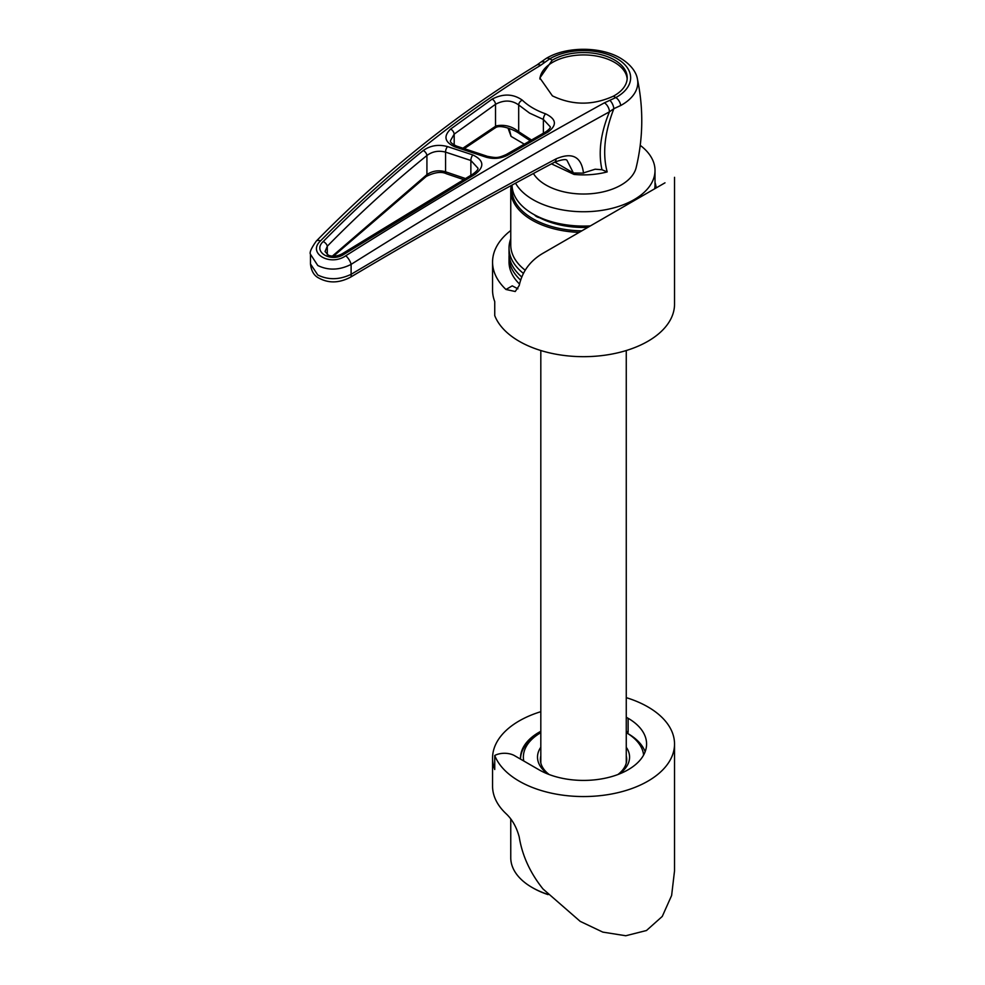 <?xml version="1.0" encoding="UTF-8"?>
<svg xmlns="http://www.w3.org/2000/svg" width="985" height="985" viewBox="0 0 985 985"><rect width="100%" height="100%" fill="white"/><g stroke="black" fill="none" stroke-linecap="round" stroke-linejoin="round"><path stroke-width="1.48" d="M626.263 731.252L628.122 732.323A63.04 36.396 0 0 0 626.263 731.301M540.814 731.301A63.04 36.396 0 0 0 520.499 758.068A63.04 36.396 0 0 0 520.523 759.115M626.263 697.651A90.989 52.525 180 0 1 647.871 706.885A90.989 52.525 180 0 1 674.528 744.02A90.989 52.525 180 0 1 618.358 792.556A90.989 52.525 180 0 1 519.206 781.167A90.989 52.525 180 0 1 494.741 755.483L494.741 769.519A90.989 52.525 0 0 1 492.562 758.068A90.989 52.525 0 0 1 540.814 711.687M492.562 758.068L492.562 786.141A90.989 52.525 0 0 0 505.97 813.598C512.175 819.36 516.583 827.141 519.206 836.93C522.222 855.583 530.164 872.919 543.006 888.975L580.202 921.369L602.783 932.105L625.77 935.75L646.468 930.517L662.265 916.432L671.622 895.488L674.528 870.838L674.528 744.02M626.263 717.215L628.122 718.287A63.04 36.396 180 0 1 646.579 744.02A63.04 36.396 180 0 1 607.671 777.645A63.04 36.396 180 0 1 538.967 769.765L514.613 755.704A14.332 8.274 0 0 0 494.741 755.483M643.611 755.064A60.184 34.746 0 0 0 626.263 732.655L628.122 733.726A63.04 36.396 180 0 1 645.15 751.74M548.239 774.185A46.024 26.57 180 0 1 540.814 747.246M540.814 755.926A43.168 24.92 0 0 0 540.383 759.472A43.168 24.92 0 0 0 549.162 774.53M548.116 894.626A71.646 41.358 180 0 1 532.885 887.916L532.072 887.448A72.791 42.023 0 0 0 547.869 894.368M510.759 819.015L510.759 857.738A72.791 42.023 0 0 0 532.072 887.448M520.511 758.77A63.04 36.396 180 0 1 538.967 733.726L540.814 732.655A60.184 34.746 0 0 0 523.737 760.962M626.263 747.246A46.024 26.57 180 0 1 618.839 774.185M617.915 774.53A43.168 24.92 0 0 0 626.706 759.472A43.168 24.92 0 0 0 626.263 755.926M664.998 182.828L543.006 253.256C530.213 260.693 522.272 271.441 519.206 285.515L515.241 291.511L505.97 289.479A90.989 52.525 180 0 1 492.562 262.022A90.989 52.525 180 0 1 510.759 230.515M492.562 262.022L492.562 290.107A90.989 52.525 180 0 0 494.741 301.558L494.741 315.594A90.989 52.525 0 0 0 519.206 341.29A90.989 52.525 0 0 0 618.358 352.679A90.989 52.525 0 0 0 674.528 304.143L674.528 177.325M548.116 250.313L543.006 253.256L548.116 250.313M517.901 288.814L512.237 285.859L505.97 289.479M520.72 280.196A74.503 43.02 180 0 1 509.036 257.073A74.503 43.02 180 0 1 509.122 255.004M534.633 214.939A9.099 5.257 0 0 0 536.579 216.601A9.099 5.257 0 0 0 539.706 217.783M512.114 186.325A71.646 41.358 0 0 0 532.885 218.744A71.646 41.358 0 0 0 581.827 230.847M655.16 188.504A71.646 41.358 0 0 0 654.976 186.325M655.013 182.496A72.791 42.023 180 0 1 656.195 187.913M579.168 232.374A72.791 42.023 180 0 1 532.072 220.148A72.791 42.023 180 0 1 510.759 190.425A72.791 42.023 180 0 1 511.252 185.5M521.865 277.08A74.503 43.02 180 0 1 509.036 252.948L509.036 247.986A74.503 43.02 180 0 1 510.759 238.801M523.491 273.448A74.503 43.02 180 0 1 509.036 247.986M519.563 284.074A74.503 43.02 180 0 1 509.036 262.022L509.036 257.073M614.689 60.085A43.672 25.216 0 0 0 552.203 60.208L539.866 77.975L552.4 95.865C572.396 105.457 592.724 105.555 613.421 96.161A43.672 25.216 0 0 0 627.211 77.766A43.672 25.216 0 0 0 614.689 60.085M627.162 78.948A43.672 25.216 0 0 0 614.689 62.461A43.672 25.216 0 0 0 567.865 56.613A43.672 25.216 0 0 0 539.903 79.071M533.402 173.508A53.128 30.683 0 0 0 545.653 184.848A53.128 30.683 0 0 0 600.197 192.481A53.128 30.683 0 0 0 636.162 167.598C643.205 138.146 643.611 108.572 637.381 78.862A54.249 31.323 180 0 1 620.722 105.506L613.864 108.682C604.568 132.643 602.34 153.722 607.179 171.919L601.995 169.74C598.117 152.601 600.604 133.295 609.444 111.81C526.643 157.317 440.529 208.18 351.103 264.386C339.431 270.259 328.313 270.629 317.786 265.507L310.472 254.302L310.472 263.943L317.786 274.987C328.264 280.134 339.369 279.912 351.103 274.322C421.469 232.509 489.779 194.045 556.02 158.905C572.223 151.875 581.384 156.627 583.514 173.151A2911.475 1680.927 0 0 0 584.758 172.498L595.174 169.211L601.995 169.74M607.179 171.919A56.958 32.887 180 0 1 574.009 174.419L551.477 163.855M515.537 183.173A71.474 41.272 0 0 0 532.565 199.401A71.474 41.272 0 0 0 610.614 208.672A71.474 41.272 0 0 0 655.013 170.479A71.474 41.272 0 0 0 640.238 145.349M512.065 185.057A71.474 41.272 0 0 0 532.565 213.745A71.474 41.272 0 0 0 532.996 213.991A71.474 41.272 0 0 0 590.409 225.885M654.693 188.775A71.474 41.272 0 0 0 655.013 184.811L655.013 170.479M587.848 227.375A65.749 37.959 180 0 1 537.047 216.331L532.996 213.991M447.535 146.593L472.849 154.953C484.004 160.321 484.743 166.773 475.053 174.308L344.43 254.019C331.342 263.266 311.925 251.803 323.203 241.559C355.216 208.931 388.57 178.58 423.267 150.508C430.383 145.472 438.473 144.167 447.535 146.593A4.371 1.921 108.3 0 0 445.565 152.121C438.584 150.311 432.378 151.444 426.924 155.507C392.362 183.481 359.156 213.72 327.291 246.238L325.038 251.532L328.436 255.263C333.029 256.9 337.781 256.297 342.718 253.477L342.718 253.477A4.371 1.588 57.8 0 1 344.43 254.019M522.309 100.162C528.243 105.875 536 110.443 545.591 113.829C556.402 119.087 557.239 125.132 548.091 131.965L508.161 154.904C501.168 158.61 493.768 159.348 485.937 157.132L454.935 146.876C444.666 142.209 443.225 136.275 450.65 129.06L492.143 99.103C503.187 93.415 513.234 93.76 522.309 100.162A4.371 3.029 134.2 0 0 518.689 104.952C511.72 100.014 503.988 99.793 495.517 104.287L454.183 134.132L450.539 140.572C449.886 142.025 451.906 143.872 456.609 146.112L456.609 146.112A4.371 1.921 108.3 0 0 454.935 146.876M604.421 102.822L615.81 97.564A47.083 27.174 0 0 0 617.115 58.706A47.083 27.174 0 0 0 549.815 58.804L540.593 65.33C461.608 113.25 388.25 171.784 320.482 240.931C307 253.219 330.234 266.787 345.747 255.768C435.271 199.401 521.496 148.415 604.421 102.822A7.277 4.026 61.2 0 1 609.444 111.81L613.864 108.682A7.277 3.312 -111.5 0 0 609.826 100.335M583.514 173.151L573.405 173.003L567.138 160.641C566.547 158.868 562.361 159.385 554.592 162.193A7.277 3.891 62.1 0 0 556.02 158.905M554.814 162.082L573.405 173.003M509.134 128.419L511.067 136.386L524.254 144.13M574.009 174.419A14.553 1.995 95.6 0 0 573.96 173.286M508.014 128.038L511.067 136.386M345.747 255.768A7.277 2.647 57.8 0 1 351.103 264.386L351.103 274.322A7.277 2.807 59.3 0 1 350.5 277.191L350.5 277.191C339.209 283.138 328.682 283.434 318.906 278.09C314.092 275.775 311.285 271.06 310.472 263.943M540.593 65.33A7.277 4.236 -121.2 0 0 536.862 65.022L540.309 62.547A7.277 4.851 50.3 0 1 544.927 62.215M536.862 65.022L536.862 65.022C457.68 113.078 384.162 171.772 316.308 241.079L316.308 241.079C311.272 248.195 309.327 252.603 310.472 254.302M320.482 240.931A7.277 3.805 -135.6 0 0 316.308 241.079M462.913 148.206L496.169 125.858C504.591 124.319 512.101 126.277 518.689 131.694L531.481 139.981M456.609 146.112L487.587 156.381C496.231 157.895 497.523 158.351 506.216 154.546L546.096 131.645C549.31 129.294 550.677 127.668 550.221 126.745L543.388 119.456L529.561 113.103L518.689 104.952L518.689 131.694A4.371 3.386 126.2 0 0 519.858 133.923L530.189 140.72M332.376 256.088L426.924 174.616C432.403 170.824 438.62 169.888 445.565 171.796L465.388 178.507M472.591 175.724A4.371 2.007 59.4 0 1 473.157 173.902C476.999 170.984 478.562 169.026 477.836 168.041L470.867 160.493L445.565 152.121L445.565 171.796A4.371 1.896 -71.3 0 0 446.439 173.779L446.439 173.779C441.539 171.328 434.804 172.215 426.259 176.438A4.371 2.512 52.5 0 0 426.924 174.616L426.924 155.507A4.371 2.426 51 0 0 423.267 150.508M327.291 254.709L327.291 246.238A4.371 2.29 -135.6 0 0 323.203 241.559M342.718 253.477L473.157 173.902A4.371 2.007 59.4 0 1 475.053 174.308M450.65 129.06A4.371 2.45 52.8 0 1 454.183 134.132L454.183 145.09M492.143 99.103A4.371 2.499 55.5 0 1 495.517 104.287L495.517 126.265A4.371 2.586 57.2 0 1 494.667 128.222L464.243 148.649M506.216 154.546A4.371 2.118 59.9 0 1 508.161 154.904M546.096 131.645A4.371 2.241 60.4 0 1 548.091 131.965M628.122 732.323L628.122 718.287M525.239 270.247A72.791 42.023 180 0 1 510.759 245.08L510.759 190.425M637.381 78.862C636.704 74.515 633.269 66.081 620.796 58.374C600.813 46.233 565.993 46.27 546.096 58.484A7.277 4.26 59.3 0 1 549.815 58.804L552.203 60.208M613.421 96.161L615.81 97.564A7.277 4.075 -118.5 0 1 620.722 105.506M543.388 133.184L543.388 119.456A4.371 1.908 109.4 0 1 545.591 113.829M496.169 125.858A4.371 2.426 60.4 0 1 495.32 127.828L495.32 127.828A4.371 2.426 60.4 0 1 494.975 127.976M470.867 175.268L470.867 160.493A4.371 1.921 108.3 0 1 472.849 154.953M487.587 156.381A4.371 1.908 108.4 0 0 485.937 157.132M626.263 763.006L626.263 350.525M540.814 763.006L540.814 350.525M350.5 277.191C420.595 235.526 488.622 197.197 554.592 162.193M540.309 62.547L546.096 58.484M494.667 128.222L495.32 127.828C500.257 123.925 515.303 130.217 519.858 133.923M463.578 179.578L446.439 173.779M333.583 256.112L426.259 176.438"/></g></svg>
